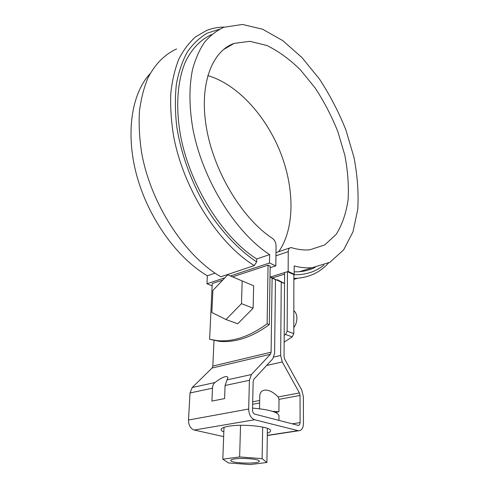 <?xml version="1.0" encoding="UTF-8"?>
<svg xmlns="http://www.w3.org/2000/svg" width="489" height="489" viewBox="0 0 489 489"><rect width="100%" height="100%" fill="white"/><g stroke="black" fill="none" stroke-linecap="round" stroke-linejoin="round"><path stroke-width="0.73" d="M219.579 341.365C235.398 342.789 251.969 337.214 269.298 324.629L270.166 266.095L268.058 265.148L267.122 323.81C249.775 336.438 233.192 342.049 217.379 340.631L219.579 341.365L209.604 339.268L217.379 340.631M222.697 280.111L212.238 283.565L209.604 339.268M269.298 324.629L267.122 323.81M234.072 43.417C211.413 51.327 198.656 85.758 206.774 129.713C214.793 173.619 243.094 219.286 272.514 238.418C274.732 240.142 275.912 242.611 276.059 245.82L275.827 265.869L269.512 263.015L269.641 254.586C235.515 232.605 202.299 179.573 192.788 128.314C189.109 106.431 189.011 86.889 192.489 69.701C195.38 59.053 199.384 49.915 204.506 42.292C210.166 35.611 216.59 30.605 223.779 27.28L242.495 24.45L262.593 29.218L282.789 40.648L302.006 57.616L319.372 78.937C329.83 94.884 338.657 111.865 345.851 129.872L353.92 157.146C357.441 175.386 358.724 192.788 357.765 209.359L353.009 231.755L343.669 249.873L329.892 262.306L312.135 267.734C306.487 268.186 300.503 267.593 294.189 265.949L294.182 274.17L288.155 271.444L288.247 251.646C288.339 249.249 289.164 247.911 290.717 247.63L291.737 247.74C298.168 249.665 304.219 250.344 309.898 249.775L324.696 244.952L336.23 234.317C342.19 224.714 346.145 213.204 348.101 199.775C348.914 185.618 347.807 170.716 344.788 155.08L337.862 131.682C331.683 116.229 324.115 101.669 315.167 88.002L300.332 69.762C289.567 59.218 278.406 51.125 266.847 45.489L249.867 41.308L234.072 43.417L223.277 49.707M211.816 34.468C200.924 39.371 191.798 48.625 185.362 61.975C177.458 80.685 175.465 106.559 180.447 135.031C189.744 185.551 222.654 237.507 256.731 258.981L269.641 254.586M256.731 258.981L256.664 261.896L254.286 265.594L220.845 276.774C184.983 256.059 150.746 204.054 141.633 152.684C139.432 138.265 138.705 124.524 139.438 111.449C140.985 98.967 143.845 87.763 148.014 77.83C155.08 63.992 164.946 54.261 176.608 48.924M224.885 277.813L206.963 283.761L207.367 275.784L215.111 273.149M269.512 263.015L230.453 275.967M219.543 29.218L207.336 33.136C199.769 37.488 193.137 43.71 187.446 51.81C182.415 60.942 178.736 71.687 176.401 84.041C174.934 97.177 175.038 111.296 176.725 126.394C181.425 157.079 194.096 189.555 211.786 216.346C225.447 235.832 240.924 251.395 256.664 261.896M232.581 276.853L268.058 265.148M293.467 274.39L294.182 274.17M207.746 75.575C237.159 84.065 265.582 115.422 280.166 151.737C294.671 188.1 294.989 228.277 278.693 251.719M212.134 285.802L206.963 283.761M207.367 275.784C177.47 258.296 148.784 218.883 136.987 176.37C125.19 133.839 131.474 93.515 150.172 73.613M294.182 271.872L299.402 271.719C305.093 271.218 310.338 269.781 315.148 267.397M293.865 278.394L297.667 278.241C310.087 277.074 320.356 272.018 328.486 263.082M293.871 274.751C305.57 275.007 315.582 271.805 323.914 265.136M224.237 27.103C218.07 27.115 212.195 28.234 206.621 30.459L195.679 36.791C189.047 42.629 183.406 50.141 178.754 59.328C174.775 69.42 172.116 80.868 170.777 93.668C170.258 107.103 171.205 121.272 173.619 136.174C183.522 189.329 218.449 243.687 254.286 265.594M275.827 265.869L270.142 267.727M284.592 274.121L272.74 277.856M270.478 277.043L288.155 271.444M267.306 435.51L298.516 430.778C301.572 430.675 303.223 428.23 303.455 423.45L303.351 396.414L301.713 389.965L284.684 359.103L284.054 356.622L284.531 283.541L281.254 282.122L280.643 355.454L282.275 361.946L299.415 392.93L278.082 396.982C269.812 387.911 259.58 387.844 259.751 396.585L259.518 408.761M214.891 382.545C222.281 377.013 226.639 375.344 227.966 377.532L225.074 385.491L224.579 398.572L211.92 401.09L212.495 388.174C212.568 385.809 213.363 383.932 214.891 382.545L192.208 387.514L212.073 368.034L270.411 354.268L271.102 352.19L272.11 278.143L275.46 279.598L274.598 353.388L272.813 358.779L253.913 379.207L253.155 381.42L252.501 410.02C252.599 412.178 253.363 413.553 254.793 414.134L298.211 425.375C299.378 425.332 300.008 424.397 300.099 422.563L300.044 395.424L299.415 392.93M270.411 354.268L251.401 374.543L249.402 380.295L248.687 409.012C248.932 414.666 250.93 418.248 254.671 419.751L194.249 430.045C190.508 428.676 188.589 425.338 188.497 420.02L190.025 392.973L192.208 387.514M298.516 430.778L254.671 419.751M270.007 276.756L272.11 278.143M275.46 279.598L270.007 276.481M212.073 368.034L212.843 366.059L213.986 340.515M281.254 282.122L270.961 277.355M277.312 279.72L284.531 283.541M300.044 395.424L279.017 399.36L278.907 411.775L272.562 411.347M279.017 399.36L278.082 396.982M275.374 412.392L278.907 411.775M267.336 433.199C269.457 432.508 270.533 431.726 270.576 430.864C271.817 426.793 243.064 423.56 228.54 426.274C223.699 427.129 221.205 428.223 221.065 429.568C221.052 430.381 221.975 431.17 223.828 431.934M223.656 436.61L194.249 430.045M222.807 459.177L228.522 462.955L250.142 464.55L266.902 462.484L262.122 458.651L239.628 456.94L222.807 459.177L224.005 427.355M239.628 456.94L240.545 425.296M278.938 420.399L278.981 415.723C277.966 412.074 269.152 409.537 252.544 408.113M235.154 458.871C243.522 457.643 259.928 459.238 259.268 461.176C259.793 464.189 230.087 463.413 230.771 460.43C230.851 459.782 232.312 459.263 235.154 458.871M266.902 462.484L267.41 428.364M262.122 458.651L262.672 427.056M253.657 285.784L227.721 274.83L212.886 290.442L211.853 312.489L225.985 319.537L237.727 323.791L253.119 308.18L253.657 285.784L227.721 274.83M293.803 327.581C295.827 324.763 296.866 321.652 296.921 318.247C296.86 314.879 295.827 312.349 293.822 310.643M225.985 319.537L241.48 303.663L242.171 281.01M241.48 303.663L253.119 308.18M284.152 342.129L292.196 336.903L293.797 333.626L293.871 274.573L287.446 271.67L284.598 272.575L284.537 282.715L283.412 283.058M284.195 335.393L285.539 334.439L287.153 331.132L287.446 271.67M275.943 255.79L288.247 251.646M298.003 430.687L267.306 435.344M212.843 366.059L271.102 352.19M249.402 380.295L225.074 385.491M251.401 374.543L226.865 379.922M212.495 388.174L190.025 392.973M248.687 409.012L188.497 420.02M266.627 365.466L282.275 361.946M273.913 357.019L280.643 355.454M259.628 402.991L252.63 404.299M259.677 400.473L252.691 401.799M300.099 422.563L292.178 423.829M285.539 334.439L292.196 336.903M287.153 331.132L293.797 333.626M312.135 267.734L299.402 271.719M293.865 279.408L297.667 278.241M289.8 247.941L275.979 252.642"/></g></svg>
